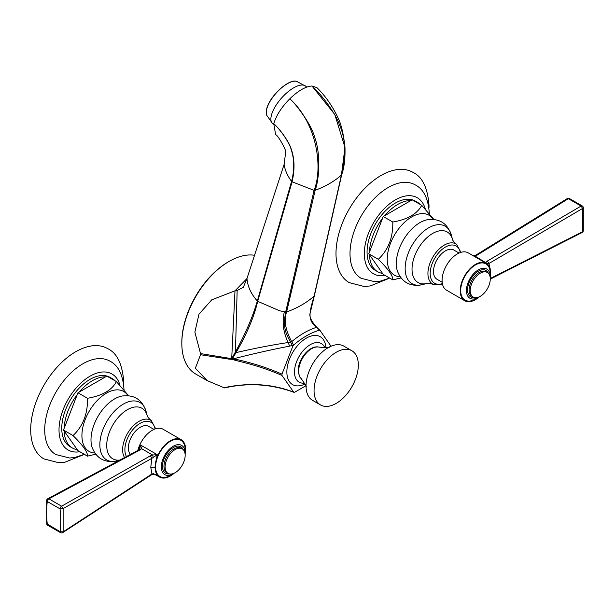 <?xml version="1.0" encoding="UTF-8"?>
<svg xmlns="http://www.w3.org/2000/svg" width="614" height="614" viewBox="0 0 614 614"><rect width="100%" height="100%" fill="white"/><g stroke="black" fill="none" stroke-linecap="round" stroke-linejoin="round"><path stroke-width="0.92" d="M341.691 174.691C344.178 167.929 345.275 158.857 344.984 147.49L334.83 114.526L311.973 85.998C320.769 93.566 336.173 114.081 339.35 124.565C345.736 138.488 346.426 155.342 341.415 175.12L344.991 147.49C343.564 134.044 341.207 124.089 337.923 117.604C330.754 102.538 322.511 93.136 316.87 87.61L311.973 85.998C305.611 86.444 298.227 90.703 289.816 98.785C293.515 101.932 298.45 108.041 304.621 117.113C309.847 124.78 313.37 132.018 315.197 138.833C320.646 154.605 319.311 178.973 315.159 190.286L314.076 190.332L292.095 181.805C294.889 169.456 294.605 158.619 291.259 149.279C289.501 142.433 280.03 129.078 273.775 123.713L275.632 134.758C277.728 134.382 287.682 152.571 285.602 152.709L284.113 164.383C284.996 170.239 287.482 175.896 291.581 181.36L292.095 181.805L257.688 301.336L257.327 301.029C252.861 316.509 245.577 333.463 235.454 351.899L231.647 358.668L200.517 353.587L200.709 354.27L195.352 368.246L207.271 380.688L224.524 387.925C248.186 382.545 271.334 384.011 293.96 392.338M223.749 387.772C248.708 382.361 272.025 383.811 293.699 392.131L294.689 392.223L293.699 392.131L281.964 375.438L281.964 374.126C267.121 367.625 250.965 362.521 233.481 358.799C253.981 353.58 272.693 349.358 289.631 346.142L293.607 345.037C302.149 337.746 310.692 332.811 319.242 330.232L316.294 327.323C307.798 319.733 308.842 313.854 314.107 296.086L341.415 175.12C334.123 181.475 325.374 186.526 315.159 190.286L286.608 311.966C297.383 308.082 306.547 302.794 314.107 296.086L314.406 295.426M284.328 311.805C281.979 322.005 283.254 332.243 288.143 342.528C272.109 344.953 254.733 348.315 236.006 352.613L236.129 352.398C246.836 334.024 254.019 317.001 257.688 301.336L279.57 310.761L285.648 312.035L314.076 190.332C323.118 167.883 317.215 123.644 289.816 98.785C281.557 107.158 276.208 115.47 273.775 123.713C280.299 129.516 289.631 142.901 291.243 149.739C294.428 159.371 294.536 169.909 291.581 181.36L257.327 301.029C251.019 293.868 247.565 286.347 246.981 278.487L284.113 164.383M289.631 346.142L288.143 342.528L290.56 342.175C285.456 332.65 282.893 327.73 285.648 312.035L286.608 311.966C283.699 320.117 285.38 329.979 291.658 341.553A1.619 0.437 151.1 0 0 290.56 342.175L292.763 346.296L293.607 345.037M341.415 175.12L341.714 174.376M293.561 344.961L291.658 341.553M281.964 374.126L292.763 346.296M294.689 392.223L305.734 385.845M290.614 342.274A1.619 0.437 151.1 0 1 291.719 341.653C300.1 334.63 308.32 329.879 316.379 327.408L320.086 330.516L319.242 330.232L320.086 330.516L331.015 346.227M325.927 347.724A27.661 15.972 120 0 0 306.424 338.076A27.661 15.972 120 0 0 286.876 371.109A27.661 15.972 120 0 0 304.974 384.019M316.701 327.208L319.978 330.393M254.856 255.324A66.926 38.636 120 0 0 229.145 261.403A66.926 38.636 120 0 0 181.821 343.364A66.926 38.636 120 0 0 195.682 374.003L207.271 380.688M200.517 353.587L194.876 332.166L198.959 314.23L211.738 299.839L235.001 290.821L237.15 290.476L243.282 287.383L246.981 278.487M246.966 278.526L235.001 290.821L231.716 358.422M235.339 352.114A1.619 0.691 -150.5 0 0 236.006 352.613L232.008 359.359L238.877 361.239C254.603 364.969 268.97 369.697 281.964 375.438M231.309 359.259L229.559 359.205L231.647 358.668L231.309 359.259L232.008 359.359M229.559 359.205L200.517 354.723M233.481 358.799C231.885 358.96 233.681 359.773 238.877 361.239M181.821 343.364L181.821 342.482A65.844 38.014 120 0 1 228.377 261.84L229.145 261.403M304.498 383.105A22.265 12.856 -60 0 1 294.774 368.423A22.265 12.856 -60 0 1 310.239 344.684A22.265 12.856 -60 0 1 324.898 347.77M351.837 350.732L343.825 346.112A31.299 18.075 120 0 0 328.659 347.386A31.299 18.075 120 0 0 306.041 385.999A31.299 18.075 120 0 0 306.048 386.551A31.299 18.075 120 0 0 312.526 400.328L320.539 404.956A31.299 18.075 -60 0 1 314.053 390.627A31.299 18.075 -60 0 1 327.722 359.121A31.299 18.075 -60 0 1 351.837 350.732A31.299 18.075 -60 0 1 358.323 365.069A31.299 18.075 -60 0 1 344.661 396.567A31.299 18.075 -60 0 1 320.539 404.956M46.672 500.349L46.672 500.356A2.157 2.157 0 0 1 47.792 498.721L48.867 498.829L61.63 506.197L63.135 508.599L60.049 508.868A2.157 1.243 120 0 1 61.63 506.197L150.384 455.803L152.617 455.028L153.293 457.43L157.23 454.652L140.514 444.996L139.624 449.571L141.627 448.68L140.514 444.996L138.058 450.338M150.384 455.803L151.904 458.297L153.293 457.43M155.818 474.599L157.23 475.413L153.293 473.686L151.904 473.993L63.135 531.862L63.135 508.599L151.904 458.297L150.768 467.177L151.904 473.993L151.512 474.799L153.063 474.169L157.23 475.413L155.027 467.139L157.23 454.652L152.617 455.028L141.627 448.68L140.253 449.847L139.178 449.74L139.769 449.287M47.739 525.285L60.494 532.645A2.157 1.243 -60 0 1 60.049 531.663L46.672 523.642A2.157 2.157 0 0 0 47.739 525.285A2.157 1.243 -60 0 1 47.286 524.295A105.025 60.633 60 0 1 47.286 501.508L47.286 501.508A2.157 1.243 120 0 1 48.867 498.829L140.253 449.847M153.293 473.686L152.617 473.801M174.299 473.141A21.59 12.464 -60 0 1 159.579 477.07A21.59 12.464 -60 0 1 155.112 467.185A21.59 12.464 -60 0 1 164.529 445.465A21.59 12.464 -60 0 1 181.168 439.678A21.59 12.464 -60 0 1 185.643 449.563A21.59 12.464 -60 0 1 185.129 454.391M181.168 439.678L163.04 429.217A21.59 12.464 120 0 0 137.82 450.469M153.945 429.416L148.734 426.408A16.862 9.74 120 0 0 135.74 430.928A16.862 9.74 120 0 0 128.38 447.898A16.862 9.74 120 0 0 130.421 454.429M95.677 454.199L87.48 456.148C87.848 452.288 83.028 445.426 73.02 435.572C83.028 426.139 87.848 413.713 87.48 398.286C102.315 395.715 111.955 390.151 116.414 381.586L128.541 395.669M116.414 381.586L106.874 376.083L79.298 392.001A39.994 23.086 -60 0 1 105.524 376.858M109.1 377.364A39.994 23.086 -60 0 1 112.4 378.731A39.994 23.086 -60 0 1 115.232 380.91M64.155 428.326A39.994 23.086 -60 0 1 77.272 394.526L63.48 430.061L77.947 450.645L87.48 456.148M112.4 378.731L110.036 377.364A39.994 23.086 120 0 0 79.221 388.079A39.994 23.086 120 0 0 61.761 428.319A39.994 23.086 120 0 0 70.05 446.631L72.414 447.997A39.994 23.086 -60 0 1 64.155 431.028M87.48 398.286L77.947 392.783L77.272 394.526M73.02 435.572L63.48 430.061M77.947 392.783L79.298 392.001M77.272 449.678A39.994 23.086 -60 0 1 72.414 447.997M84.341 454.337L74.877 457.461L69.605 458.013L55.782 454.537A53.971 31.16 -60 0 1 44.707 429.884A53.971 31.16 120 0 1 68.2 375.645A53.971 31.16 120 0 1 109.752 361.055C118.348 365.322 123.107 374.962 124.028 389.959M123.675 384.164L123.721 381.854C122.439 364.11 117.059 353.012 107.573 348.583A63.687 36.771 120 0 0 58.499 365.645A63.687 36.771 120 0 0 30.7 429.731A63.687 36.771 120 0 0 43.893 458.888L58.814 462.749L64.977 462.196L82.76 455.043M174.23 473.171A16.862 9.74 -60 0 1 164.805 474.63A16.862 9.74 -60 0 1 161.313 466.909A16.862 9.74 -60 0 1 168.673 449.939A16.862 9.74 -60 0 1 181.667 445.419A16.862 9.74 -60 0 1 185.159 453.14A16.862 9.74 -60 0 1 185.121 454.314M165.128 466.909A14.168 8.182 -60 0 1 171.314 452.656A14.168 8.182 -60 0 1 182.228 448.857A14.168 8.182 -60 0 1 185.159 455.342A14.168 8.182 -60 0 1 178.981 469.603A14.168 8.182 -60 0 1 168.059 473.394A14.168 8.182 -60 0 1 165.128 466.909M477.093 255.155L476.011 255.048L567.259 198.591L568.341 198.698L477.093 255.155L474.277 256.138M487.009 264.035L488.944 263.49L582.617 208.461L581.097 206.058A2.157 1.243 -60 0 1 582.233 205.92L569.477 198.552A2.157 1.243 -60 0 0 568.341 198.698L581.097 206.058L487.416 261.004L485.943 262.362L486.012 263.153M487.93 264.012L474.944 256.015L473.348 255.838M490.693 271.756L488.944 263.49L487.416 261.004M583.292 230.849L583.3 207.555L582.617 208.461L582.617 231.716L583.292 230.849A2.157 2.157 0 0 1 582.133 232.506L582.617 231.716L490.264 278.51M486.273 263.306L468.152 252.838A21.59 12.464 120 0 0 451.513 258.624A21.59 12.464 120 0 0 442.088 280.352A21.59 12.464 120 0 0 446.562 290.23L464.691 300.699A21.59 12.464 -60 0 1 460.216 290.813A21.59 12.464 -60 0 1 469.641 269.093A21.59 12.464 -60 0 1 486.273 263.306A21.59 12.464 -60 0 1 490.747 273.192A21.59 12.464 -60 0 1 490.233 278.012M479.404 296.769A21.59 12.464 -60 0 1 464.691 300.699M479.342 296.8A16.862 9.74 -60 0 1 469.91 298.258A16.862 9.74 -60 0 1 466.417 290.537A16.862 9.74 -60 0 1 473.778 273.568A16.862 9.74 -60 0 1 486.779 269.047A16.862 9.74 -60 0 1 490.271 276.768A16.862 9.74 -60 0 1 490.225 277.942M490.271 278.971A14.168 8.182 -60 0 1 484.085 293.231A14.168 8.182 -60 0 1 473.171 297.022A14.168 8.182 -60 0 1 470.232 290.537A14.168 8.182 -60 0 1 476.418 276.285A14.168 8.182 -60 0 1 487.339 272.486A14.168 8.182 -60 0 1 490.271 278.971M442.187 282.248L436.976 279.247A16.862 9.74 -60 0 1 433.484 271.526A16.862 9.74 -60 0 1 440.844 254.549A16.862 9.74 -60 0 1 453.846 250.036L459.049 253.037M400.973 277.935L392.783 279.884C393.144 276.024 388.324 269.162 378.316 259.308C388.324 249.875 393.144 237.449 392.783 222.03C407.612 219.459 417.259 213.887 421.711 205.322L433.845 219.405M421.711 205.322L412.171 199.819L384.594 215.744A39.994 23.086 -60 0 1 410.82 200.601M414.396 201.1A39.994 23.086 -60 0 1 417.704 202.466A39.994 23.086 -60 0 1 420.536 204.646M369.451 252.062A39.994 23.086 -60 0 1 382.568 218.262L368.776 253.805L383.243 274.381L392.783 279.884M417.704 202.466L415.34 201.1A39.994 23.086 120 0 0 384.517 211.815A39.994 23.086 120 0 0 367.065 252.062A39.994 23.086 120 0 0 375.346 270.367L377.71 271.733A39.994 23.086 -60 0 1 369.451 254.764M392.783 222.03L383.243 216.519L382.568 218.262M378.316 259.308L368.776 253.805M383.243 216.519L384.594 215.744M382.568 273.422A39.994 23.086 -60 0 1 377.71 271.733M389.637 278.073L380.181 281.197L374.908 281.757L361.078 278.272A53.971 31.16 -60 0 1 350.003 253.62A53.971 31.16 120 0 1 373.496 199.381A53.971 31.16 120 0 1 415.049 184.791C423.645 189.058 428.403 198.698 429.324 213.703M428.979 207.9L429.017 205.598C427.743 187.846 422.355 176.748 412.869 172.319A63.687 36.771 120 0 0 363.795 189.381A63.687 36.771 120 0 0 335.996 253.467A63.687 36.771 120 0 0 349.189 282.624L364.11 286.485L370.28 285.94L388.056 278.779M46.672 523.642L46.672 500.356L47.286 501.508L60.049 508.868A105.002 60.625 60 0 1 60.049 531.663L63.135 531.862L62.751 532.591L151.512 474.799M316.294 327.323L316.617 327.108C311.006 320.93 308.896 316.08 310.293 312.549L314.376 295.672M236.129 352.398A1.619 0.698 -150.5 0 1 235.454 351.899L237.15 290.476M306.079 387.15C306.931 387.296 305.242 384.364 301.021 378.362A18.305 10.568 -60 0 1 298.665 371.125A18.305 10.568 120 0 1 305.642 353.833A18.305 10.568 120 0 1 319.05 347.125C326.372 347.785 329.756 347.777 329.196 347.117M306.701 87.111L305.672 86.198A24.959 10.192 131.6 0 0 287.49 92.238A24.959 10.192 131.6 0 0 271.457 115.064A24.959 10.192 131.6 0 0 272.547 123.552L266.653 115.156A23.063 9.417 131.6 0 1 266.752 108.924A23.063 9.417 131.6 0 1 279.869 89.329A23.063 9.417 131.6 0 1 296.631 81.355C288.78 78.462 269.554 96.367 266.729 108.716L266.653 115.156M267.197 107.465A22.572 9.21 -48.4 0 1 289.064 82.813M150.768 467.177L155.027 467.139M155.058 428.963A21.528 12.426 120 0 0 138.672 424.236A21.528 12.426 120 0 0 124.888 449.694A21.528 12.426 120 0 0 126.461 456.555M124.573 457.568A23.194 13.393 -60 0 1 122.631 449.747A23.194 13.393 -60 0 1 133.207 425.932A23.194 13.393 -60 0 1 151.29 420.628C148.642 418.249 147.291 416.63 147.245 415.747L145.932 410.981A33.171 19.149 120 0 0 120.175 406.169A33.171 19.149 120 0 0 99.852 444.743A33.171 19.149 120 0 0 117.105 460.899L119.523 460.27M119.96 460.039A29.173 16.839 -60 0 1 106.721 445.442A29.173 16.839 -60 0 1 124.596 411.518A29.173 16.839 -60 0 1 147.245 415.747M145.932 410.981C141.934 399.361 133.875 394.395 121.741 396.076A33.379 19.272 120 0 0 90.995 439.801A33.379 19.272 -60 0 0 92.1 447.406C96.713 458.75 105.048 463.248 117.105 460.899M94.809 453.009A34.607 19.978 -60 0 1 81.923 435.564A34.607 19.978 -60 0 1 100.42 397.488A34.607 19.978 -60 0 1 127.95 395.616M79.82 451.72A43.878 25.335 -60 0 1 59.013 429.907A43.878 25.335 -60 0 1 85.891 378.892A43.878 25.335 -60 0 1 119.953 385.216M185.083 451.62A20.914 12.073 120 0 0 185.159 449.839A20.914 12.073 120 0 0 170.377 441.297A20.914 12.073 120 0 0 155.588 466.909A20.914 12.073 120 0 0 171.882 474.492M183.264 449.663A15.25 8.803 120 0 0 171.222 448.964A15.25 8.803 120 0 0 162.457 466.249A15.25 8.803 120 0 0 162.457 466.517A15.25 8.803 120 0 0 169.28 473.893M182.228 448.857L181.084 448.197A14.168 8.182 120 0 0 170.162 451.996A14.168 8.182 120 0 0 163.984 466.249A14.168 8.182 120 0 0 163.984 466.494A14.168 8.182 120 0 0 166.916 472.734L168.059 473.394M490.195 275.249A20.914 12.073 120 0 0 490.271 273.46A20.914 12.073 120 0 0 475.482 264.926A20.914 12.073 120 0 0 460.692 290.537A20.914 12.073 120 0 0 476.994 298.12M474.384 297.521A15.25 8.803 -60 0 1 467.561 289.877A15.25 8.803 -60 0 1 476.326 272.585A15.25 8.803 -60 0 1 488.368 273.291M487.339 272.486L486.188 271.825A14.168 8.182 120 0 0 475.274 275.625A14.168 8.182 120 0 0 469.088 289.877A14.168 8.182 120 0 0 472.028 296.362L473.171 297.022M460.323 252.531A21.528 12.426 120 0 0 443.891 248.033A21.528 12.426 120 0 0 430.191 273.43A21.528 12.426 120 0 0 442.379 283.614M442.51 284.228L433.438 284.466A23.194 13.393 -60 0 1 427.927 273.483A23.194 13.393 -60 0 1 438.503 249.675A23.194 13.393 -60 0 1 456.593 244.364C453.938 241.993 452.587 240.366 452.541 239.483L451.229 234.717A33.171 19.149 120 0 0 425.479 229.905A33.171 19.149 120 0 0 405.148 268.479A33.171 19.149 120 0 0 422.401 284.643L427.19 283.392A29.173 16.839 -60 0 1 412.025 269.178A29.173 16.839 -60 0 1 429.892 235.262A29.173 16.839 -60 0 1 452.541 239.483M451.229 234.717C447.23 223.097 439.171 218.131 427.037 219.812A33.379 19.272 120 0 0 396.299 263.536A33.379 19.272 -60 0 0 397.404 271.142C402.009 282.494 410.344 286.991 422.401 284.643M400.113 276.745A34.607 19.978 -60 0 1 387.227 259.3A34.607 19.978 -60 0 1 405.724 221.224A34.607 19.978 -60 0 1 433.246 219.351M385.116 275.463A43.878 25.335 -60 0 1 364.317 253.643A43.878 25.335 -60 0 1 391.187 202.628A43.878 25.335 -60 0 1 425.256 208.952M341.699 174.66L314.391 295.626M301.021 378.362C299.739 377.71 298.826 375.047 298.297 370.365C298.043 359.121 309.847 344.669 319.05 347.125M273.583 124.473L272.547 123.552M305.672 86.198L296.631 81.355M159.579 477.07L154.59 474.185M60.494 532.645A2.157 2.157 0 0 0 62.751 532.591M47.792 498.721L139.178 449.74M155.649 428.764L151.29 420.628M472.964 255.624L476.011 255.048M583.3 207.563A2.157 2.157 0 0 0 582.233 205.92M569.477 198.552A2.157 2.157 0 0 0 567.259 198.591M582.133 232.506L490.271 279.124M460.922 252.339L456.593 244.364M433.438 284.466C430.061 283.353 427.973 282.993 427.19 283.392L427.19 283.392"/></g></svg>
